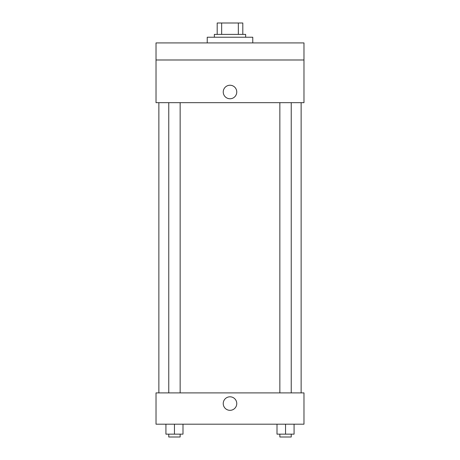 <?xml version="1.0" encoding="UTF-8"?>
<svg xmlns="http://www.w3.org/2000/svg" width="460" height="460" viewBox="0 0 460 460"><rect width="100%" height="100%" fill="white"/><g stroke="black" fill="none" stroke-linecap="round" stroke-linejoin="round"><path stroke-width="0.69" d="M221.651 34.379L221.651 23L217.195 23L217.195 34.379L217.195 23M221.651 23L242.805 23L242.805 34.379M238.349 34.379L238.349 23M214.348 37.225L214.348 34.379L245.651 34.379L245.651 37.225M252.764 42.918L252.764 37.225L207.236 37.225L207.236 42.918M156.02 42.918L303.979 42.918L303.979 59.99L156.02 59.99L156.02 42.918M303.979 59.99L303.979 102.672L156.02 102.672L156.02 59.99M230 98.756A6.756 6.756 0 0 1 224.146 88.625A6.756 6.756 0 0 1 235.853 88.625A6.756 6.756 0 0 1 230 98.756M156.02 392.897L303.979 392.897L303.979 424.195L156.02 424.195L156.02 392.897M230 410.326A6.756 6.756 0 0 1 224.146 400.188A6.756 6.756 0 0 1 235.853 400.188A6.756 6.756 0 0 1 230 410.326M277.006 424.195L277.006 434.154L294.078 434.154L294.078 424.195L294.078 434.154M285.539 434.154L285.539 424.195M291.232 434.154L291.232 437L279.852 437L279.852 434.154M165.922 424.195L165.922 434.154L182.994 434.154L182.994 424.195L182.994 434.154M174.461 434.154L174.461 424.195M180.147 434.154L180.147 437L168.768 437L168.768 434.154M301.133 392.897L301.133 102.672M158.867 392.897L158.867 102.672M279.852 102.672L279.852 392.897M291.232 102.672L291.232 392.897M180.147 392.897L180.147 102.672M168.768 392.897L168.768 102.672"/></g></svg>

